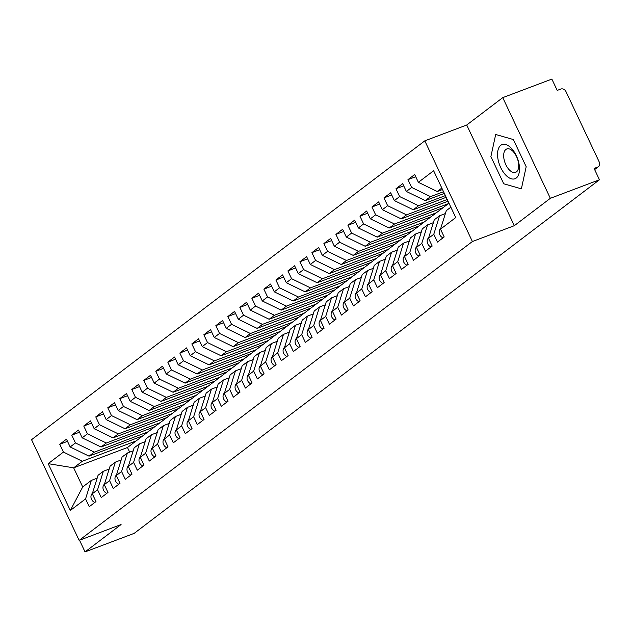 <?xml version="1.0" encoding="UTF-8"?>
<svg xmlns="http://www.w3.org/2000/svg" width="631" height="631" viewBox="0 0 631 631"><rect width="100%" height="100%" fill="white"/><g stroke="black" fill="none" stroke-linecap="round" stroke-linejoin="round"><path stroke-width="0.95" d="M502.749 97.631L466.727 125.009L514.32 225.685L550.342 198.315L502.749 97.631L551.857 79.088L557.212 90.414L560.801 89.058A4.212 3.549 52.8 0 1 565.952 91.558L599.261 162.041A4.212 3.549 52.8 0 1 598.448 166.663L594.631 169.565M424.797 140.847L31.55 439.697L79.143 540.381L472.39 241.523L424.797 140.847L466.727 125.009M448.964 203.19L127.478 447.505L73.661 467.831L82.708 486.958L70.317 510.479L85.564 498.892L89.255 506.693L95.975 501.582L92.284 493.781L97.568 489.766L101.26 497.567L107.98 492.456L104.296 484.655L109.581 480.641L113.264 488.441L119.993 483.33L116.301 475.529L121.586 471.515L125.277 479.315L131.997 474.204L128.306 466.404L133.591 462.389L137.282 470.19L144.002 465.079L140.319 457.278L145.603 453.263L149.287 461.064L156.015 455.953L152.323 448.152L157.608 444.137L161.299 451.938L168.02 446.835L164.336 439.026L169.613 435.011L173.304 442.812L180.032 437.709L176.341 429.9L181.625 425.886L185.309 433.694L192.037 428.583L188.346 420.774L193.63 416.76L197.322 424.568L204.042 419.457L200.358 411.649L205.635 407.634L209.326 415.443L216.054 410.331L212.363 402.531L217.648 398.516L221.331 406.317L228.059 401.206L224.368 393.405L229.652 389.39L233.344 397.191L240.064 392.08L236.38 384.279L241.665 380.264L245.349 388.065L252.077 382.954L248.385 375.153L253.67 371.138L257.361 378.939L264.081 373.828L260.39 366.027L265.675 362.013L269.366 369.813L276.086 364.702L272.403 356.901L277.687 352.887L281.371 360.687L288.099 355.576L284.407 347.776L289.692 343.761L293.383 351.562L300.104 346.451L296.42 338.65L301.697 334.635L305.388 342.436L312.108 337.325L308.425 329.524L313.71 325.509L317.393 333.31L324.121 328.199L320.43 320.398L325.714 316.383L329.406 324.184L336.126 319.081L332.442 311.272L337.719 307.258L341.41 315.058L348.138 309.955L344.447 302.146L349.732 298.132L353.415 305.94L360.143 300.829L356.452 293.021L361.737 289.006L365.428 296.815L372.148 291.703L368.465 283.895L373.749 279.88L377.433 287.689L384.161 282.578L380.469 274.777L385.754 270.762L389.437 278.563L396.165 273.452L392.474 265.651L397.759 261.636L401.45 269.437L408.17 264.326L404.487 256.525L409.771 252.51L413.455 260.311L420.183 255.2L416.492 247.399L421.776 243.385L425.468 251.185L432.188 246.074L428.496 238.273L433.781 234.259L437.472 242.059L444.192 236.948L440.509 229.148L455.756 217.561L433.631 170.741L418.377 182.327L414.685 174.527L407.965 179.638L411.657 187.439L406.372 191.453L402.681 183.653L395.96 188.764L399.644 196.564L394.359 200.579L390.676 192.778L383.948 197.889L387.639 205.69L382.354 209.705L378.663 201.904L371.943 207.015L375.634 214.816L370.35 218.831L366.658 211.03L359.938 216.141L363.622 223.942L358.337 227.957L354.654 220.156L347.926 225.267L351.617 233.068L346.332 237.082L342.641 229.282L335.921 234.393L339.604 242.194L334.327 246.208L330.636 238.408L323.908 243.519L327.599 251.319L322.315 255.334L318.631 247.533L311.903 252.637L315.595 260.445L310.31 264.46L306.619 256.659L299.899 261.762L303.582 269.571L298.305 273.586L294.614 265.777L287.886 270.888L291.577 278.697L286.293 282.712L282.609 274.903L275.881 280.014L279.572 287.815L274.288 291.837L270.596 284.029L263.876 289.14L267.56 296.941L262.275 300.955L258.592 293.155L251.864 298.266L255.555 306.067L250.27 310.081L246.579 302.281L239.859 307.392L243.55 315.192L238.266 319.207L234.574 311.406L227.854 316.517L231.538 324.318L226.253 328.333L222.569 320.532L215.841 325.643L219.533 333.444L214.248 337.459L210.557 329.658L203.837 334.769L207.52 342.57L202.243 346.585L198.552 338.784L191.832 343.895L195.515 351.696L190.231 355.71L186.547 347.91L179.819 353.021L183.511 360.822L178.226 364.836L174.535 357.036L167.814 362.147L171.498 369.947L166.221 373.962L162.53 366.161L155.802 371.273L159.493 379.073L154.209 383.088L150.525 375.287L143.797 380.39L147.488 388.199L142.204 392.214L138.512 384.405L131.792 389.516L135.476 397.325L130.199 401.34L126.508 393.531L119.78 398.642L123.471 406.451L118.186 410.465L114.503 402.657L107.775 407.768L111.466 415.569L106.182 419.591L102.49 411.783L95.77 416.894L99.453 424.695L94.169 428.709L90.485 420.909L83.757 426.02L87.449 433.82L82.164 437.835L78.473 430.034L71.753 435.145L75.444 442.946L70.159 446.961L66.468 439.16L59.748 444.271L67.501 441.345M70.317 510.479L48.185 463.659L63.431 452.072L59.748 444.271M142.851 435.824L89.034 456.15L94.319 452.135L148.135 431.809M70.159 446.961L89.034 456.15M75.444 442.946L94.319 452.135M82.708 486.958L91.353 480.388L97.166 478.195M85.564 498.892L91.353 480.388M154.855 426.698L101.039 447.024L106.323 443.009L160.14 422.683M82.164 437.835L101.039 447.024M87.449 433.82L106.323 443.009M92.284 493.781L98.073 475.277L103.358 471.262L109.171 469.07M97.568 489.766L103.358 471.262M166.86 417.572L113.052 437.898L118.328 433.883L172.145 413.557M94.169 428.709L113.052 437.898M99.453 424.695L118.328 433.883M104.296 484.655L110.086 466.151L115.37 462.137L121.176 459.944M109.581 480.641L115.37 462.137M178.873 408.446L125.056 428.772L130.341 424.758L184.157 404.432M106.182 419.591L125.056 428.772M111.466 415.569L130.341 424.758M116.301 475.529L122.091 457.025L127.375 453.011L133.188 450.818M121.586 471.515L127.375 453.011M190.877 399.32L137.061 419.647L142.346 415.632L196.162 395.306M118.186 410.465L137.061 419.647M123.471 406.451L142.346 415.632M128.306 466.404L134.095 447.9L139.38 443.885L145.193 441.692M133.591 462.389L139.38 443.885M202.89 390.195L149.074 410.521L154.358 406.506L208.167 386.18M130.199 401.34L149.074 410.521M135.476 397.325L154.358 406.506M140.319 457.278L146.108 438.774L151.393 434.759L157.198 432.566M145.603 453.263L151.393 434.759M214.895 381.069L161.079 401.395L166.363 397.38L220.18 377.054M142.204 392.214L161.079 401.395M147.488 388.199L166.363 397.38M152.323 448.152L158.113 429.656L163.397 425.633L169.211 423.44M157.608 444.137L163.397 425.633M226.9 371.943L173.083 392.269L178.368 388.254L232.184 367.928M154.209 383.088L173.083 392.269M159.493 379.073L178.368 388.254M164.336 439.026L170.118 420.53L175.402 416.515L181.215 414.315M169.613 435.011L175.402 416.515M238.912 362.825L185.096 383.143L190.381 379.128L244.189 358.81M166.221 373.962L185.096 383.143M171.498 369.947L190.381 379.128M176.341 429.9L182.13 411.404L187.415 407.389L193.228 405.189M181.625 425.886L187.415 407.389M250.917 353.699L197.101 374.025L202.385 370.003L256.202 349.684M178.226 364.836L197.101 374.025M183.511 360.822L202.385 370.003M188.346 420.774L194.135 402.278L199.42 398.264L205.233 396.063M193.63 416.76L199.42 398.264M262.922 344.573L209.113 364.899L214.39 360.885L268.207 340.559M190.231 355.71L209.113 364.899M195.515 351.696L214.39 360.885M200.358 411.649L206.148 393.152L211.424 389.138L217.238 386.937M205.635 407.634L211.424 389.138M274.935 335.447L221.118 355.774L226.403 351.759L280.219 331.433M202.243 346.585L221.118 355.774M207.52 342.57L226.403 351.759M212.363 402.531L218.152 384.027L223.437 380.012L229.25 377.819M217.648 398.516L223.437 380.012M286.939 326.322L233.123 346.648L238.408 342.633L292.224 322.307M214.248 337.459L233.123 346.648M219.533 333.444L238.408 342.633M224.368 393.405L230.157 374.901L235.442 370.886L241.255 368.693M229.652 389.39L235.442 370.886M298.944 317.196L245.136 337.522L250.412 333.507L304.229 313.181M226.253 328.333L245.136 337.522M231.538 324.318L250.412 333.507M236.38 384.279L242.17 365.775L247.447 361.76L253.26 359.567M241.665 380.264L247.447 361.76M310.957 308.07L257.14 328.396L262.425 324.381L316.241 304.055M238.266 319.207L257.14 328.396M243.55 315.192L262.425 324.381M248.385 375.153L254.175 356.649L259.459 352.634L265.272 350.442M253.67 371.138L259.459 352.634M322.962 298.944L269.145 319.27L274.43 315.255L328.246 294.929M250.27 310.081L269.145 319.27M255.555 306.067L274.43 315.255M260.39 366.027L266.179 347.523L271.464 343.509L277.277 341.316M265.675 362.013L271.464 343.509M334.966 289.818L281.158 310.144L286.435 306.13L340.251 285.804M262.275 300.955L281.158 310.144M267.56 296.941L286.435 306.13M272.403 356.901L278.192 338.397L283.477 334.383L289.282 332.19M277.687 352.887L283.477 334.383M346.979 280.692L293.163 301.019L298.447 297.004L352.264 276.678M274.288 291.837L293.163 301.019M279.572 287.815L298.447 297.004M284.407 347.776L290.197 329.272L295.482 325.257L301.295 323.064M289.692 343.761L295.482 325.257M358.984 271.567L305.167 291.893L310.452 287.878L364.268 267.552M286.293 282.712L305.167 291.893M291.577 278.697L310.452 287.878M296.42 338.65L302.202 320.146L307.486 316.131L313.299 313.938M301.697 334.635L307.486 316.131M370.996 262.441L317.18 282.767L322.465 278.752L376.273 258.426M298.305 273.586L317.18 282.767M303.582 269.571L322.465 278.752M308.425 329.524L314.214 311.02L319.499 307.005L325.312 304.812M313.71 325.509L319.499 307.005M383.001 253.315L329.185 273.641L334.469 269.626L388.286 249.3M310.31 264.46L329.185 273.641M315.595 260.445L334.469 269.626M320.43 320.398L326.219 301.902L331.504 297.879L337.317 295.687M325.714 316.383L331.504 297.879M395.006 244.197L341.19 264.515L346.474 260.5L400.291 240.174M322.315 255.334L341.19 264.515M327.599 251.319L346.474 260.5M332.442 311.272L338.232 292.776L343.509 288.761L349.322 286.561M337.719 307.258L343.509 288.761M407.019 235.071L353.202 255.389L358.487 251.375L412.295 231.056M334.327 246.208L353.202 255.389M339.604 242.194L358.487 251.375M344.447 302.146L350.237 283.65L355.521 279.636L361.334 277.435M349.732 298.132L355.521 279.636M419.023 225.945L365.207 246.271L370.492 242.257L424.308 221.931M346.332 237.082L365.207 246.271M351.617 233.068L370.492 242.257M356.452 293.021L362.241 274.524L367.526 270.51L373.339 268.309M361.737 289.006L367.526 270.51M431.028 216.819L377.22 237.146L382.496 233.131L436.313 212.805M358.337 227.957L377.22 237.146M363.622 223.942L382.496 233.131M368.465 283.895L374.254 265.399L379.531 261.384L385.344 259.183M373.749 279.88L379.531 261.384M443.041 207.694L389.224 228.02L394.509 224.005L448.325 203.679M370.35 218.831L389.224 228.02M375.634 214.816L394.509 224.005M380.469 274.777L386.259 256.273L391.543 252.258L397.356 250.065M385.754 270.762L391.543 252.258M448.034 201.218L401.229 218.894L406.514 214.879L447.221 199.499M382.354 209.705L401.229 218.894M387.639 205.69L406.514 214.879M392.474 265.651L398.264 247.147L403.548 243.132L409.361 240.939M397.759 261.636L403.548 243.132M446.188 197.322L413.242 209.768L418.519 205.753L445.383 195.61M394.359 200.579L413.242 209.768M399.644 196.564L418.519 205.753M404.487 256.525L410.276 238.021L415.553 234.006L421.366 231.814M409.771 252.51L415.553 234.006M444.35 193.425L425.247 200.642L430.531 196.627L443.538 191.714M406.372 191.453L425.247 200.642M411.657 187.439L430.531 196.627M416.492 247.399L422.281 228.895L427.566 224.881L433.379 222.688M421.776 243.385L427.566 224.881M594.576 169.447L597.683 167.081L594.094 168.438L599.45 179.764L550.342 198.315M597.683 167.081A4.212 3.549 52.8 0 0 598.448 166.663M442.512 189.529L437.251 191.516L441.81 188.054M418.377 182.327L437.251 191.516M428.496 238.273L434.286 219.769L439.57 215.755L445.383 213.562M433.781 234.259L439.57 215.755M79.53 540.231L85.051 551.912L134.158 533.369L599.45 179.764M514.32 225.685L472.39 241.523M85.051 551.912L121.073 524.542L79.143 540.381M503.735 183.779L521.38 188.835L526.183 166.718L513.342 139.538L495.69 134.482L490.886 156.606L503.735 183.779L490.886 156.606L495.69 134.482L513.342 139.538L526.183 166.718L521.38 188.835L503.735 183.779M127.478 447.505L129.671 452.143M136.122 440.935L82.306 461.261L73.661 467.831L48.185 463.659M440.509 229.148L446.298 210.644L450.849 207.181M63.431 452.072L82.306 461.261M407.965 179.638L415.719 176.712M395.96 188.764L403.714 185.837M383.948 197.889L391.701 194.963M371.943 207.015L379.696 204.081M359.938 216.141L367.692 213.207M347.926 225.267L355.679 222.333M335.921 234.393L343.674 231.459M323.908 243.519L331.669 240.585M311.903 252.637L319.657 249.71M299.899 261.762L307.652 258.836M287.886 270.888L295.647 267.962M275.881 280.014L283.635 277.088M263.876 289.14L271.63 286.214M251.864 298.266L259.625 295.34M239.859 307.392L247.612 304.465M227.854 316.517L235.608 313.591M215.841 325.643L223.595 322.717M203.837 334.769L211.59 331.835M191.832 343.895L199.585 340.961M179.819 353.021L187.573 350.087M167.814 362.147L175.568 359.213M155.802 371.273L163.563 368.338M143.797 380.39L151.55 377.464M131.792 389.516L139.546 386.59M119.78 398.642L127.541 395.716M107.775 407.768L115.528 404.842M95.77 416.894L103.523 413.968M83.757 426.02L91.519 423.093M71.753 435.145L79.506 432.219M443.001 237.855A5.616 4.74 -127.2 0 1 439.76 234.677A5.616 4.74 -127.2 0 1 440.083 229.266L440.738 228.414M430.997 246.981A5.616 4.74 -127.2 0 1 427.747 243.803A5.616 4.74 -127.2 0 1 428.078 238.392L428.725 237.54M418.992 256.107A5.616 4.74 -127.2 0 1 415.742 252.928A5.616 4.74 -127.2 0 1 416.066 247.518L416.72 246.666M406.979 265.233A5.616 4.74 -127.2 0 1 403.73 262.054A5.616 4.74 -127.2 0 1 404.061 256.643L404.716 255.792M394.974 274.359A5.616 4.74 -127.2 0 1 391.725 271.18A5.616 4.74 -127.2 0 1 392.056 265.769L392.703 264.917M516.268 178.021A18.252 9.512 -110.7 0 0 516.339 155.731A18.252 9.512 -110.7 0 0 500.801 145.296A18.252 9.512 -110.7 0 0 500.73 167.594A18.252 9.512 -110.7 0 0 516.268 178.021M516.481 171.861A12.494 6.507 -110.7 0 0 516.923 157.466A12.494 6.507 -110.7 0 0 506.772 148.963A12.494 6.507 -110.7 0 0 505.896 149.452A12.494 6.507 -110.7 0 0 505.455 163.847A12.494 6.507 -110.7 0 0 515.606 172.35A12.494 6.507 -110.7 0 0 516.481 171.861M382.97 283.485A5.616 4.74 -127.2 0 1 379.72 280.298A5.616 4.74 -127.2 0 1 380.043 274.895L380.698 274.043M370.957 292.603A5.616 4.74 -127.2 0 1 367.707 289.424A5.616 4.74 -127.2 0 1 368.039 284.013L368.693 283.169M358.952 301.728A5.616 4.74 -127.2 0 1 355.703 298.55A5.616 4.74 -127.2 0 1 356.034 293.139L356.681 292.295M346.947 310.854A5.616 4.74 -127.2 0 1 343.698 307.676A5.616 4.74 -127.2 0 1 344.021 302.265L344.676 301.421M334.935 319.98A5.616 4.74 -127.2 0 1 331.685 316.801A5.616 4.74 -127.2 0 1 332.016 311.391L332.671 310.547M322.93 329.106A5.616 4.74 -127.2 0 1 319.68 325.927A5.616 4.74 -127.2 0 1 320.012 320.516L320.658 319.672M310.925 338.232A5.616 4.74 -127.2 0 1 307.676 335.053A5.616 4.74 -127.2 0 1 307.999 329.642L308.654 328.798M298.913 347.358A5.616 4.74 -127.2 0 1 295.663 344.179A5.616 4.74 -127.2 0 1 295.994 338.768L296.641 337.916M286.908 356.483A5.616 4.74 -127.2 0 1 283.658 353.305A5.616 4.74 -127.2 0 1 283.982 347.894L284.636 347.042M274.895 365.609A5.616 4.74 -127.2 0 1 271.645 362.431A5.616 4.74 -127.2 0 1 271.977 357.02L272.631 356.168M262.89 374.735A5.616 4.74 -127.2 0 1 259.641 371.556A5.616 4.74 -127.2 0 1 259.972 366.146L260.619 365.294M250.886 383.861A5.616 4.74 -127.2 0 1 247.636 380.682A5.616 4.74 -127.2 0 1 247.959 375.271L248.614 374.42M238.873 392.987A5.616 4.74 -127.2 0 1 235.623 389.808A5.616 4.74 -127.2 0 1 235.955 384.397L236.609 383.545M226.868 402.113A5.616 4.74 -127.2 0 1 223.619 398.934A5.616 4.74 -127.2 0 1 223.95 393.523L224.597 392.671M214.863 411.238A5.616 4.74 -127.2 0 1 211.614 408.052A5.616 4.74 -127.2 0 1 211.937 402.649L212.592 401.797M202.851 420.356A5.616 4.74 -127.2 0 1 199.601 417.178A5.616 4.74 -127.2 0 1 199.932 411.767L200.587 410.923M190.846 429.482A5.616 4.74 -127.2 0 1 187.596 426.304A5.616 4.74 -127.2 0 1 187.928 420.893L188.574 420.049M178.841 438.608A5.616 4.74 -127.2 0 1 175.592 435.429A5.616 4.74 -127.2 0 1 175.915 430.019L176.57 429.175M166.829 447.734A5.616 4.74 -127.2 0 1 163.579 444.555A5.616 4.74 -127.2 0 1 163.91 439.144L164.565 438.3M154.824 456.86A5.616 4.74 -127.2 0 1 151.574 453.681A5.616 4.74 -127.2 0 1 151.905 448.27L152.552 447.426M142.819 465.986A5.616 4.74 -127.2 0 1 139.569 462.807A5.616 4.74 -127.2 0 1 139.893 457.396L140.547 456.552M130.806 475.111A5.616 4.74 -127.2 0 1 127.557 471.933A5.616 4.74 -127.2 0 1 127.888 466.522L128.535 465.67M118.802 484.237A5.616 4.74 -127.2 0 1 115.552 481.059A5.616 4.74 -127.2 0 1 115.875 475.648L116.53 474.796M106.789 493.363A5.616 4.74 -127.2 0 1 103.539 490.184A5.616 4.74 -127.2 0 1 103.87 484.774L104.525 483.922M94.784 502.489A5.616 4.74 -127.2 0 1 91.534 499.31A5.616 4.74 -127.2 0 1 91.866 493.899L92.512 493.048M440.588 228.879L440.083 229.266M428.583 238.005L428.078 238.392M416.578 247.131L416.066 247.518M404.566 256.257L404.061 256.643M392.561 265.383L392.056 265.769M380.556 274.509L380.043 274.895M368.543 283.635L368.039 284.013M356.539 292.76L356.034 293.139M344.534 301.878L344.021 302.265M332.521 311.004L332.016 311.391M320.516 320.13L320.012 320.516M308.504 329.256L307.999 329.642M296.499 338.382L295.994 338.768M284.494 347.507L283.982 347.894M272.482 356.633L271.977 357.02M260.477 365.759L259.972 366.146M248.472 374.885L247.959 375.271M236.459 384.011L235.955 384.397M224.455 393.137L223.95 393.523M212.45 402.262L211.937 402.649M200.437 411.388L199.932 411.767M188.432 420.514L187.928 420.893M176.428 429.632L175.915 430.019M164.415 438.758L163.91 439.144M152.41 447.884L151.905 448.27M140.397 457.01L139.893 457.396M128.393 466.135L127.888 466.522M116.388 475.261L115.875 475.648M104.375 484.387L103.87 484.774M92.371 493.513L91.866 493.899"/></g></svg>
